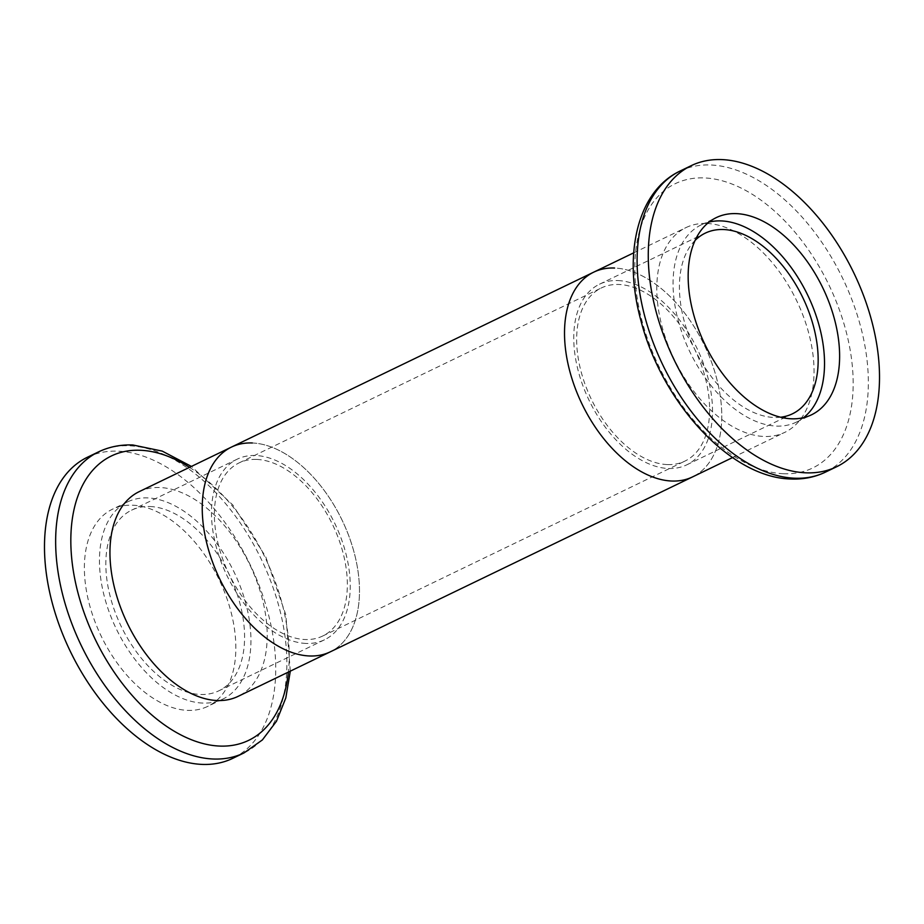 <?xml version="1.0" encoding="UTF-8"?>
<svg xmlns="http://www.w3.org/2000/svg" width="924" height="924" viewBox="0 0 924 924"><rect width="100%" height="100%" fill="white"/><g stroke="black" fill="none" stroke-linecap="round" stroke-linejoin="round"><path stroke-width="0.69" stroke-dasharray="4.62 3.46" d="M803.568 417.648A109.494 65.385 -115.8 0 1 796.419 422.106A109.494 65.385 -115.8 0 1 776.287 426.079A109.494 65.385 -115.8 0 1 683.298 336.44A109.494 65.385 -115.8 0 1 701.177 224.902A109.494 65.385 -115.8 0 1 709.124 222.072M780.584 417.232A100.3 59.898 -115.8 0 1 773.977 417.475A100.3 59.898 -115.8 0 1 692.654 344.791A100.3 59.898 -115.8 0 1 695.16 240.332M593.705 272.164A113.675 67.879 -115.8 0 1 614.599 268.029A113.675 67.879 -115.8 0 1 711.134 361.088A113.675 67.879 -115.8 0 1 692.573 476.899A113.675 67.879 -115.8 0 0 711.134 361.088A113.675 67.879 -115.8 0 0 614.599 268.029M617.96 280.561A100.3 59.898 -115.8 0 1 703.129 362.67A100.3 59.898 -115.8 0 1 686.751 464.853A100.3 59.898 -115.8 0 1 668.318 468.491A100.3 59.898 -115.8 0 1 583.136 386.382A100.3 59.898 -115.8 0 1 599.514 284.199A100.3 59.898 -115.8 0 1 617.96 280.561M706.883 223.469A113.675 67.879 -115.8 0 1 803.418 316.528A113.675 67.879 -115.8 0 1 784.857 432.328A113.675 67.879 -115.8 0 1 763.963 436.463A113.675 67.879 -115.8 0 1 667.428 343.393A113.675 67.879 -115.8 0 1 685.989 227.593A113.675 67.879 -115.8 0 1 706.883 223.469M87.41 457.241A167.175 99.827 -115.8 0 1 118.145 451.178A167.175 99.827 -115.8 0 1 260.106 588.034A167.175 99.827 -115.8 0 1 232.802 758.327M132.617 505.209A109.494 65.385 -115.8 0 1 225.606 594.848A109.494 65.385 -115.8 0 1 207.727 706.386A109.494 65.385 -115.8 0 1 187.595 710.371A109.494 65.385 -115.8 0 1 94.618 620.732A109.494 65.385 -115.8 0 1 112.497 509.182A109.494 65.385 -115.8 0 1 132.617 505.209M202.691 703.083A109.494 65.385 -115.8 0 1 109.702 613.444A109.494 65.385 -115.8 0 1 127.581 501.894A109.494 65.385 -115.8 0 1 147.713 497.921A109.494 65.385 -115.8 0 1 240.702 587.56A109.494 65.385 -115.8 0 1 222.823 699.098A109.494 65.385 -115.8 0 1 202.691 703.083M150.023 506.525A100.3 59.898 -115.8 0 1 235.204 588.646A100.3 59.898 -115.8 0 1 218.826 690.817A100.3 59.898 -115.8 0 1 200.381 694.467A100.3 59.898 -115.8 0 1 115.211 612.358A100.3 59.898 -115.8 0 1 131.589 510.175A100.3 59.898 -115.8 0 1 150.023 506.525M252.333 442.977A113.675 67.879 -115.8 0 1 348.856 536.036A113.675 67.879 -115.8 0 1 330.295 651.836A113.675 67.879 -115.8 0 0 348.856 536.036A113.675 67.879 -115.8 0 0 252.333 442.977A113.675 67.879 -115.8 0 0 231.427 447.101M306.04 643.439A100.3 59.898 -115.8 0 1 220.871 561.33A100.3 59.898 -115.8 0 1 237.249 459.147A100.3 59.898 -115.8 0 1 255.682 455.509A100.3 59.898 -115.8 0 1 340.864 537.618A100.3 59.898 -115.8 0 1 324.486 639.801A100.3 59.898 -115.8 0 1 306.04 643.439M139.143 491.672A113.675 67.879 -115.8 0 1 160.037 487.537A113.675 67.879 -115.8 0 1 256.572 580.607A113.675 67.879 -115.8 0 1 238.011 696.407M256.733 459.424A96.131 57.392 -115.8 0 1 338.357 538.115A96.131 57.392 -115.8 0 1 322.661 636.035A96.131 57.392 -115.8 0 1 304.989 639.524A96.131 57.392 -115.8 0 1 223.365 560.833A96.131 57.392 -115.8 0 1 239.062 462.912A96.131 57.392 -115.8 0 1 256.733 459.424M667.267 464.576A96.131 57.392 -115.8 0 1 585.643 385.886A96.131 57.392 -115.8 0 1 601.339 287.965A96.131 57.392 -115.8 0 1 619.011 284.477A96.131 57.392 -115.8 0 1 700.635 363.167A96.131 57.392 -115.8 0 1 684.938 461.088A96.131 57.392 -115.8 0 1 667.267 464.576M783.61 473.735A157.877 94.271 -115.8 0 1 642.249 321.714A157.877 94.271 -115.8 0 1 704.354 177.928A157.877 94.271 -115.8 0 1 845.714 329.949A157.877 94.271 -115.8 0 1 783.61 473.735M680.029 171.067A167.175 99.827 -115.8 0 1 710.764 164.992A167.175 99.827 -115.8 0 1 852.725 301.848A167.175 99.827 -115.8 0 1 825.421 472.141M98.579 451.859A167.175 99.827 -115.8 0 1 129.314 445.784A167.175 99.827 -115.8 0 1 271.263 582.64A167.175 99.827 -115.8 0 1 243.971 752.933M189.501 467.359A157.877 94.271 -115.8 0 1 288.369 672.095M796.419 422.106L811.503 414.818M701.177 224.902L716.273 217.614M686.751 464.853L792.411 413.825M599.514 284.199L705.174 233.183M732.57 457.576L784.857 432.328M633.702 252.841L685.989 227.593M290.298 671.159L285.839 614.818L265.708 556.791L232.779 504.943L191.43 466.424M127.581 501.894L112.497 509.182M222.823 699.098L207.727 706.386M237.249 459.147L131.589 510.175M324.486 639.801L218.826 690.817M322.661 636.035L684.938 461.088M239.062 462.912L601.339 287.965"/><path stroke-width="1.39" d="M721.933 159.598A167.175 99.827 -115.8 0 1 863.882 296.454A167.175 99.827 -115.8 0 1 836.59 466.759A167.175 99.827 -115.8 0 1 805.855 472.822A167.175 99.827 -115.8 0 1 663.894 335.966A167.175 99.827 -115.8 0 1 691.198 165.673A167.175 99.827 -115.8 0 1 721.933 159.598M791.383 418.791A109.494 65.385 -115.8 0 1 698.394 329.152A109.494 65.385 -115.8 0 1 716.273 217.614A109.494 65.385 -115.8 0 1 736.405 213.629A109.494 65.385 -115.8 0 1 829.382 303.268A109.494 65.385 -115.8 0 1 811.503 414.818A109.494 65.385 -115.8 0 1 791.383 418.791M709.124 222.072A109.494 65.385 -115.8 0 1 721.309 220.917A109.494 65.385 -115.8 0 1 811.711 304.054A109.494 65.385 -115.8 0 1 803.568 417.648M695.16 240.332A100.3 59.898 -115.8 0 1 705.174 233.183A100.3 59.898 -115.8 0 1 723.619 229.533A100.3 59.898 -115.8 0 1 808.789 311.642A100.3 59.898 -115.8 0 1 792.411 413.825A100.3 59.898 -115.8 0 1 780.584 417.232M252.333 442.977A113.675 67.879 -115.8 0 0 231.427 447.101A113.675 67.879 -115.8 0 0 212.867 562.912A113.675 67.879 -115.8 0 0 309.401 655.971A113.675 67.879 -115.8 0 1 212.867 562.912A113.675 67.879 -115.8 0 1 231.427 447.101L139.143 491.672A113.675 67.879 -115.8 0 0 120.582 607.472A113.675 67.879 -115.8 0 0 217.117 700.531A113.675 67.879 -115.8 0 0 238.011 696.407L330.295 651.836A113.675 67.879 -115.8 0 1 309.401 655.971A113.675 67.879 -115.8 0 0 330.295 651.836L692.573 476.899A113.675 67.879 -115.8 0 1 671.667 481.023A113.675 67.879 -115.8 0 1 575.144 387.964A113.675 67.879 -115.8 0 1 593.705 272.164A113.675 67.879 -115.8 0 1 614.599 268.029M98.579 451.859A167.175 99.827 -115.8 0 0 71.275 622.152A167.175 99.827 -115.8 0 0 213.236 759.008A167.175 99.827 -115.8 0 0 243.971 752.933L232.802 758.327A167.175 99.827 -115.8 0 1 202.067 764.402A167.175 99.827 -115.8 0 1 60.118 627.546A167.175 99.827 -115.8 0 1 87.41 457.241L98.579 451.859C109.194 446.789 120.663 444.502 132.964 444.998L162.231 451.108L191.43 466.424M732.57 457.576L692.573 476.899A113.675 67.879 -115.8 0 1 671.667 481.023A113.675 67.879 -115.8 0 1 575.144 387.964A113.675 67.879 -115.8 0 1 593.705 272.164L633.702 252.841M680.029 171.067C636.671 191.58 622.857 255.567 641.013 320.963C661.988 402.598 730.468 477.904 791.036 479.002C803.337 479.498 814.806 477.211 825.421 472.141A167.175 99.827 -115.8 0 1 794.686 478.216A167.175 99.827 -115.8 0 1 652.737 341.36A167.175 99.827 -115.8 0 1 680.029 171.067L691.198 165.673M288.369 672.095A157.877 94.271 -115.8 0 1 219.646 746.072A157.877 94.271 -115.8 0 1 78.286 594.051A157.877 94.271 -115.8 0 1 140.39 450.265A157.877 94.271 -115.8 0 1 189.501 467.359M825.421 472.141L836.59 466.759M243.971 752.933L262.381 739.939L276.472 721.24L285.805 697.978L290.298 671.159M231.427 447.101L593.705 272.164"/></g></svg>
